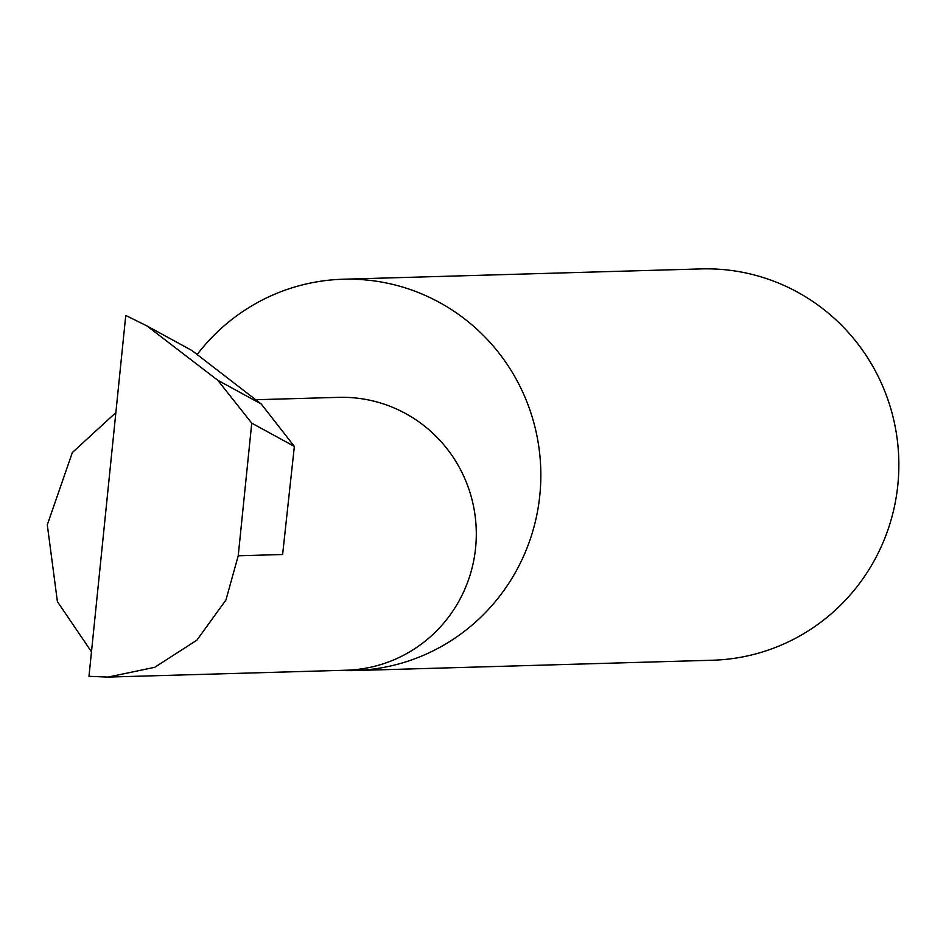 <?xml version="1.0" encoding="UTF-8"?>
<svg xmlns="http://www.w3.org/2000/svg" width="946" height="946" viewBox="0 0 946 946"><rect width="100%" height="100%" fill="white"/><g stroke="black" fill="none" stroke-linecap="round" stroke-linejoin="round"><path stroke-width="1.42" d="M115.85 412.622L72.334 452.566L47.3 524.841L57.399 601.609L91.478 651.806M257.099 399.697L338.432 397.355A136.484 133.93 88.3 0 1 357.103 398.148A136.484 133.93 88.3 0 1 476.193 539.445A136.484 133.93 88.3 0 1 346.295 670.217L107.974 677.088L154.683 667.32L196.91 640.158L225.928 600.024L238.226 555.787L251.742 423.146L217.769 380.257L261.25 404.001L191.872 350.469L146.902 325.909L125.759 315.456L88.983 676.307L107.974 677.088M339.661 670.407A195.739 192.085 -91.7 0 0 354.407 670.56L712.421 660.237A195.739 192.085 -91.7 0 0 898.7 472.693A195.739 192.085 -91.7 0 0 727.9 270.048A195.739 192.085 -91.7 0 0 701.128 268.912L343.114 279.236A195.739 192.085 -91.7 0 0 197.749 353.769M354.407 670.56A195.739 192.085 -91.7 0 0 540.686 483.016A195.739 192.085 -91.7 0 0 369.898 280.371A195.739 192.085 -91.7 0 0 343.114 279.236M238.226 555.787L282.618 554.51L294.36 446.417L261.25 404.001M294.36 446.417L251.742 423.146M217.769 380.257L146.902 325.909"/></g></svg>
